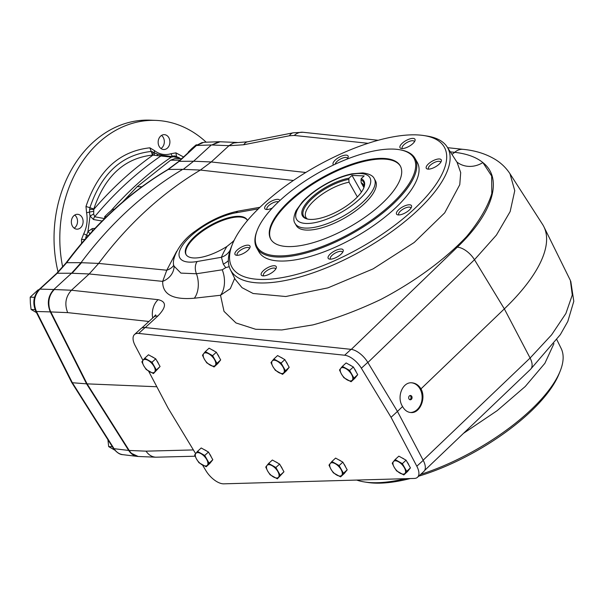 <?xml version="1.0" encoding="UTF-8"?>
<svg xmlns="http://www.w3.org/2000/svg" width="604" height="604" viewBox="0 0 604 604"><rect width="100%" height="100%" fill="white"/><g stroke="black" fill="none" stroke-linecap="round" stroke-linejoin="round"><path stroke-width="0.91" d="M138.218 456.481L131.672 453.453A16.534 13.054 -87.6 0 1 129.188 450.463L128.69 450.448L86.576 383.842L72.359 382.732L114.05 448.689L128.69 450.448C130.962 453.921 133.884 455.914 137.455 456.42L138.497 456.496M113.378 448.364C116.715 452.532 119.849 454.623 122.778 454.653C119.215 454.148 116.308 452.154 114.05 448.689A3.307 1.336 147.7 0 1 113.378 448.364L71.695 382.43L72.359 382.732L36.429 311.49C32.933 302.974 34.103 295.507 39.947 289.105L53.816 289.512L71.551 273.234L57.214 273.257L39.947 289.105A3.307 1.593 -132.5 0 0 39.29 289.331L56.557 273.484A3.307 1.593 -132.5 0 1 57.214 273.257L66.704 262.695L81.027 262.687A413.37 326.439 -87.6 0 1 182.755 169.339L168.312 169.46A3.307 1.804 -120.7 0 0 167.761 169.603C129.203 192.608 95.281 223.729 66.002 262.966L56.557 273.484M141.895 186.742L137.168 186.659L122.635 202.015M181.683 158.663L174.881 158.633L170.638 160.173L137.168 186.659M203.873 142.287L196.443 145.496L211.34 144.952L193.605 161.238L183.269 169.354A82.672 65.285 92.4 0 0 183.269 169.354L193.605 161.238L179.177 161.344L168.312 169.46A412.524 325.775 -87.6 0 0 66.704 262.695A3.307 1.329 -143.4 0 0 66.002 262.966M39.29 289.331C33.507 295.65 32.329 302.929 35.757 311.166A3.307 1.17 153.2 0 0 36.429 311.49L50.298 311.891L86.576 383.842L87.089 383.865L50.804 311.913L50.298 311.891C46.833 303.374 48.003 295.915 53.816 289.512L54.322 289.527C49.566 294.412 47.912 300.558 49.362 307.98A16.534 13.054 92.4 0 0 50.804 311.928L67.671 312.623L148.909 321.471M145.254 327.579L157.818 316.051C166.568 307.051 166.666 301.592 158.12 299.675L71.453 290.237L89.181 273.967L72.05 273.257A82.672 65.285 92.4 0 0 72.065 273.25L81.525 262.717L81.019 262.695L71.551 273.234M220.098 141.774L211.853 144.975L218.754 141.744L219.879 141.766M35.757 311.166L71.695 382.43M129.196 450.463L87.089 383.865L129.188 450.463L146.047 451.158C148.614 454.925 151.876 456.949 155.832 457.205L195.107 456.216M89.181 273.967L98.663 263.412A413.37 326.439 -87.6 0 1 200.385 170.064L183.261 169.362M211.853 144.975A16.534 13.054 92.4 0 0 211.845 144.983L228.976 145.685L211.249 161.955L200.392 170.064L293.393 180.483M188.727 152.2L188.176 152.178L191.906 148.486L196.187 144.824L196.836 144.854M107.92 439.72L108.682 446.613L112.367 446.764M108.682 446.613L114.617 450.048M34.534 297.319L30.2 297.138L30.374 303.291L31.091 309.467L35.077 309.633M31.091 309.467L36.489 312.615M30.2 297.138L38.211 289.784L38.792 289.814M106.455 216.745L104.666 216.67L108.395 212.978L112.676 209.316L114.292 209.384M104.666 216.67L104.666 218.489M156.836 386.749L87.089 383.865L50.804 311.928M230.192 249.988A19.841 16.55 22.2 0 1 221.419 257.274A140.068 53.152 150.5 0 1 226.915 246.477A35.138 13.333 150.5 0 1 185.964 254.45A35.138 13.333 150.5 0 1 209.981 225.541A35.138 13.333 150.5 0 1 247.127 219.848A35.138 13.333 150.5 0 1 247.451 220.52M233.71 241.215A19.841 14.821 33 0 1 232.321 242.136L226.915 246.477M440.671 162.408A6.923 2.627 -29.5 0 0 440.543 161.97A6.923 2.627 -29.5 0 0 433.944 162.71A6.923 2.627 -29.5 0 0 428.349 168.161A6.923 2.627 -29.5 0 0 428.485 168.795A6.923 2.627 -29.5 0 0 428.787 169.128M433.566 167.799A8.577 3.254 150.5 0 1 427.609 169.067A8.577 3.254 150.5 0 1 432.154 161.215A8.577 3.254 150.5 0 1 441.23 161.359A8.577 3.254 150.5 0 1 433.566 167.799M410.909 208.221A6.923 2.627 -29.5 0 0 410.78 207.791A6.923 2.627 -29.5 0 0 406.575 207.534A6.923 2.627 -29.5 0 0 400.505 211.023A6.923 2.627 -29.5 0 0 398.723 214.609A6.923 2.627 -29.5 0 0 399.025 214.941M398.459 214.948A8.577 3.254 150.5 0 1 397.847 214.881A8.577 3.254 150.5 0 1 402.392 207.036A8.577 3.254 150.5 0 1 411.467 207.18A8.577 3.254 150.5 0 1 406.062 212.427A8.577 3.254 150.5 0 1 398.459 214.948M342.559 252.442A6.923 2.627 -29.5 0 0 342.423 252.011A6.923 2.627 -29.5 0 0 336.556 252.397A6.923 2.627 -29.5 0 0 330.237 258.195A6.923 2.627 -29.5 0 0 330.373 258.829A6.923 2.627 -29.5 0 0 330.675 259.169M328.01 257.531A8.577 3.254 150.5 0 1 336.549 250.041A8.577 3.254 150.5 0 1 343.11 251.4A8.577 3.254 150.5 0 1 337.243 256.919A8.577 3.254 150.5 0 1 329.49 259.101A8.577 3.254 150.5 0 1 328.01 257.531M275.651 269.165A6.923 2.627 -29.5 0 0 275.522 268.735A6.923 2.627 -29.5 0 0 273.967 268.04A6.923 2.627 -29.5 0 0 265.247 271.966A6.923 2.627 -29.5 0 0 263.465 275.552A6.923 2.627 -29.5 0 0 263.767 275.885M263.48 270.592A8.577 3.254 150.5 0 1 272.479 265.888A8.577 3.254 150.5 0 1 276.209 268.123A8.577 3.254 150.5 0 1 270.343 273.642A8.577 3.254 150.5 0 1 262.589 275.824A8.577 3.254 150.5 0 1 263.48 270.592M249.392 248.591A6.923 2.627 -29.5 0 0 249.256 248.161A6.923 2.627 -29.5 0 0 243.389 248.546A6.923 2.627 -29.5 0 0 237.206 254.979A6.923 2.627 -29.5 0 0 237.508 255.311M242.68 246.492A8.577 3.254 150.5 0 1 249.943 247.549A8.577 3.254 150.5 0 1 244.084 253.068A8.577 3.254 150.5 0 1 236.33 255.25A8.577 3.254 150.5 0 1 235.711 251.679A8.577 3.254 150.5 0 1 242.68 246.492M278.467 201.857A6.923 2.627 -29.5 0 0 277.462 201.653A6.923 2.627 -29.5 0 0 270.116 204.477A6.923 2.627 -29.5 0 0 266.968 209.165A6.923 2.627 -29.5 0 0 267.27 209.497M272.329 208.04A8.577 3.254 150.5 0 1 266.092 209.437A8.577 3.254 150.5 0 1 267.346 203.888A8.577 3.254 150.5 0 1 277.78 199.343A8.577 3.254 150.5 0 1 279.848 200.566M333.65 164.93A8.577 3.254 150.5 0 1 339.078 157.319A8.577 3.254 150.5 0 1 348.229 156.761A8.577 3.254 150.5 0 1 348.063 157.508A8.577 3.254 150.5 0 1 347.111 159.094M347.511 158.558A6.923 2.627 -29.5 0 0 347.376 158.12A6.923 2.627 -29.5 0 0 340.882 158.807A6.923 2.627 -29.5 0 0 335.197 164.205M229.226 266.726A19.841 2.416 -22.8 0 0 225.745 267.655L222.219 269.792L196.451 273.763A19.841 12.276 -96.4 0 1 194.314 298.217C172.933 300.045 162.393 294.427 162.687 281.373L166.787 270.222L176.67 251.332M450.327 151.876L454.699 152.321A16.534 12.714 96.1 0 1 463.23 149.347C475.642 150.562 486.469 154.028 495.71 159.728C501.531 163.412 506.288 168.086 509.987 173.756L514.759 190.683L510.154 211.566L496.435 235.069L474.48 259.728A16.534 8.524 -134 0 0 457.304 247.164C493.053 213.023 503.472 178.565 482.875 162.582A24.802 22.197 -49.6 0 1 456.828 161.978M195.636 453.657L168.078 408.093L148.629 371.173M142.952 360.392L135.16 345.594A16.534 7.973 -132.5 0 1 134.496 334.525A16.534 7.973 -132.5 0 1 138.678 333.438L344.65 355.228A16.534 7.973 -132.5 0 1 361.366 368.221L391.052 417.311L416.82 466.235A16.534 7.973 -132.5 0 1 417.485 477.303A16.534 7.973 -132.5 0 1 414.359 478.436L223.774 483.834A16.534 7.973 -132.5 0 1 205.994 470.795L202.521 465.042M134.496 334.525L140.898 328.651A16.534 7.973 -132.5 0 1 145.088 327.557L351.052 349.346A16.534 7.973 -132.5 0 1 367.776 362.347L397.455 411.43L402.566 406.53C404.657 410.29 407.474 412.298 411.03 412.555C419.923 413.438 426.349 398.149 420.98 388.863C418.587 385.088 415.514 383.064 411.762 382.8C402.37 381.902 396.435 397.213 402.566 406.53M420.98 388.863L504.34 308.878A169.482 64.311 -29.5 0 0 543.902 226.772A169.482 64.311 -29.5 0 0 542.543 224.363L509.987 173.756M391.052 417.311L397.455 411.43L423.223 460.361L416.82 466.235M570.772 281.29L573.8 301.283L567.79 321.479L560.316 334.669L530.546 369.308A16.534 8.554 -133.7 0 0 530.101 358.036L551.626 334.82L565.888 313.484L572.282 294.994L570.395 280.475L543.902 226.772M54.322 289.527L71.453 290.237C65.625 296.647 64.356 304.106 67.671 312.623M157.818 316.051A16.534 7.973 -132.5 0 0 153.627 317.145L141.713 328.078M228.976 145.685L233.461 142.997L237.87 142.536M237.742 142.521L237.991 142.552A16.534 12.692 95.9 0 0 229.301 145.723L243.744 144.756L289.422 135.764A16.534 8.698 78.9 0 1 293.219 132.812L247.542 141.804A16.534 8.698 78.9 0 0 243.744 144.756M293.219 132.812L303.012 132.276A16.534 12.714 96.1 0 0 294.269 135.447L368.07 143.307M451.92 154.352A24.802 19.245 -83.1 0 0 454.699 152.321C466.839 153.718 476.231 157.138 482.875 162.582L491.664 176.006L491.807 193.582C487.654 206.998 479.274 221.298 466.681 236.489C445.163 259.373 414.986 281.517 380.988 299.373C357.93 310.343 335.205 318.859 312.819 324.922L281.857 329.95L255.688 329.278L235.99 322.951L224.008 311.362L220.52 295.258L230.298 288.682L234.699 278.346M231.438 246.613A124.575 47.271 -29.5 0 0 231.415 246.674A124.575 47.271 -29.5 0 0 228.629 256.587A124.575 47.271 -29.5 0 0 230.351 269.58A124.575 47.271 -29.5 0 0 362.521 250.275A124.575 47.271 -29.5 0 0 447.141 146.923A124.575 47.271 -29.5 0 0 426.96 136.036L424 135.575A121.97 46.282 150.5 0 1 360.913 247.429A121.97 46.282 150.5 0 1 232.54 243.895A121.97 46.282 150.5 0 1 250.705 216.776C258.822 207.829 268.569 198.973 279.931 190.192A121.97 46.282 150.5 0 1 424 135.575M230.351 269.58L235.13 279.274L242.038 287.678L253.121 293.506L285.767 296.519L327.949 287.859L373.113 268.871L414.193 242.491L444.703 212.857L459.772 184.681L460.693 172.593L457.1 162.4L447.141 146.923M553.959 343.585L544.891 363.291L525.254 386.484L497.122 410.69L463.494 433.34M556.85 339.705L561.146 348.425A124.575 47.271 150.5 0 1 560.082 371.332A124.575 47.271 150.5 0 1 420.656 474.397M405.375 478.693A124.575 47.271 150.5 0 1 364.537 481.969A124.575 47.271 150.5 0 1 356.745 480.074M364.537 481.969L367.496 482.43A121.97 46.282 -29.5 0 0 410.176 478.557M418.715 476.179A121.97 46.282 -29.5 0 0 558.957 374.11L560.082 371.332M225.745 267.655L223.306 264.167L221.419 257.274L197.198 261.509A42.167 15.998 150.5 0 1 184.386 242.778A42.167 15.998 150.5 0 1 235.9 212.789L258.331 208.863M235.9 212.789A9.921 6.274 80.1 0 1 238.708 211.007C223.895 213.952 209.429 220.649 195.319 231.098C179.494 241.736 170.977 259.448 173.967 266.054L180.913 273.106L196.451 273.763A9.921 6.274 -99.9 0 1 197.198 261.509M234.141 240.324L232.321 242.136M173.816 265.224A19.841 13.9 16.3 0 1 166.787 270.222L98.656 263.419M173.967 266.07L174.065 267.157A19.841 17.38 5 0 1 162.687 281.373L89.188 273.959M223.306 264.167A19.841 5.542 163.7 0 0 228.357 260.634M222.219 269.792A19.841 12.239 -96.5 0 1 220.52 295.258L194.314 298.217M412.759 143.699A8.577 3.254 150.5 0 1 401.35 148.493A8.577 3.254 150.5 0 1 405.896 140.641A8.577 3.254 150.5 0 1 414.963 140.785A8.577 3.254 150.5 0 1 412.759 143.699M400.112 149.807L401.079 149.988A90.94 34.511 150.5 0 1 415.008 158.369L417.273 162.363A90.94 34.511 150.5 0 1 355.114 237.176A90.94 34.511 150.5 0 1 258.973 251.928L256.708 247.934A90.94 34.511 150.5 0 1 256.7 231.672L257.047 230.751A90.117 34.194 150.5 0 1 313.763 175.56A90.117 34.194 150.5 0 1 393.657 149.105A90.117 34.194 150.5 0 1 400.112 149.807A90.117 34.194 150.5 0 1 352.321 232.246A90.117 34.194 150.5 0 1 257.047 230.751M415.008 158.369A90.94 34.511 150.5 0 1 352.849 233.182A90.94 34.511 150.5 0 1 256.708 247.934M383.517 158.407A74.405 28.237 150.5 0 1 400.241 165.843A74.405 28.237 150.5 0 1 349.384 227.059A74.405 28.237 150.5 0 1 270.72 239.124A74.405 28.237 150.5 0 1 304.575 188.742A74.405 28.237 150.5 0 1 383.517 158.407M270.917 239.456A74.405 28.237 150.5 0 1 305.352 189.127A74.405 28.237 150.5 0 1 383.895 159.071A74.405 28.237 150.5 0 1 400.422 166.183M374.306 178.761L375.439 180.762A45.474 17.252 150.5 0 1 344.356 218.165A45.474 17.252 150.5 0 1 296.285 225.541L295.152 223.54C293.159 220.966 293.476 216.647 296.103 210.592L302.204 202.106C308.131 195.651 315.779 189.747 325.133 184.401C334.48 179.139 343.45 175.613 352.034 173.816L362.793 172.91C369.233 173.756 373.068 175.711 374.306 178.761A45.474 17.252 150.5 0 1 353.619 209.55A45.474 17.252 150.5 0 1 305.375 228.086A45.474 17.252 150.5 0 1 295.152 223.54M414.412 141.834A6.923 2.627 -29.5 0 0 414.284 141.396A6.923 2.627 -29.5 0 0 406.96 142.521A6.923 2.627 -29.5 0 0 402.226 148.222A6.923 2.627 -29.5 0 0 402.528 148.554M410.41 412.509A14.881 11.755 92.4 0 0 420.822 404.197A14.881 11.755 92.4 0 0 419.976 388.817A14.881 11.755 92.4 0 0 411.377 382.793M411.762 396.36A2.152 1.699 -87.6 0 1 411.86 398.64A2.152 1.699 -87.6 0 1 410.282 399.788A2.152 1.699 -87.6 0 1 408.674 397.568A2.152 1.699 -87.6 0 1 410.456 395.492A2.152 1.699 -87.6 0 1 411.762 396.36M409.776 399.667A2.152 1.699 92.4 0 0 410.743 396.322A2.152 1.699 92.4 0 0 409.95 395.567M186.168 254.775A35.138 13.333 150.5 0 1 210.358 226.213A35.138 13.333 150.5 0 1 247.308 220.188M417.485 477.303L423.887 471.43A16.534 7.973 -132.5 0 0 423.223 460.361M217.304 353.952A7.195 3.465 47.5 0 1 218.384 355.56A7.195 3.465 47.5 0 1 219.116 357.153M212.193 349.912A7.195 3.465 47.5 0 1 214.518 351.218M407.066 461.924A7.195 3.465 47.5 0 1 408.145 463.525A7.195 3.465 47.5 0 1 408.878 465.118M401.947 457.885A7.195 3.465 47.5 0 1 404.28 459.183M343.827 463.857A7.195 3.465 47.5 0 1 344.899 465.465A7.195 3.465 47.5 0 1 345.631 467.058M338.708 459.818A7.195 3.465 47.5 0 1 341.041 461.124M280.588 465.797A7.195 3.465 47.5 0 1 281.66 467.405A7.195 3.465 47.5 0 1 282.393 468.991M275.469 461.758A7.195 3.465 47.5 0 1 277.802 463.064M285.82 361.335A7.195 3.465 47.5 0 1 286.9 362.944A7.195 3.465 47.5 0 1 287.632 364.537M280.701 357.296A7.195 3.465 47.5 0 1 283.034 358.602M354.337 368.719A7.195 3.465 47.5 0 1 355.409 370.327A7.195 3.465 47.5 0 1 356.141 371.921M349.218 364.68A7.195 3.465 47.5 0 1 351.551 365.986M156.7 360.55A7.195 3.465 47.5 0 1 157.78 362.158A7.195 3.465 47.5 0 1 158.512 363.744M151.581 356.511A7.195 3.465 47.5 0 1 153.914 357.817M209.437 453.755A7.195 3.465 47.5 0 1 210.509 455.356A7.195 3.465 47.5 0 1 211.241 456.949M204.318 449.716A7.195 3.465 47.5 0 1 206.651 451.014M204.733 455.454L208.463 452.034L201.215 447.979L197.493 451.399L204.733 455.454L209.082 463.14L212.812 459.719L208.463 452.034M209.082 463.14L206.191 466.771L209.92 463.351L212.812 459.719M206.191 466.771L198.95 462.724L196.549 459.078A8.267 3.986 47.5 0 1 195.824 453.423L197.493 451.399M194.601 455.031L196.549 459.078A8.267 3.986 47.5 0 0 202.348 464.952A8.267 3.986 47.5 0 0 207.414 465.163A8.267 3.986 47.5 0 0 206.689 459.501A8.267 3.986 47.5 0 0 200.89 453.627A8.267 3.986 47.5 0 0 195.824 453.423L194.601 455.031M152.004 362.249L155.726 358.829L148.486 354.774L144.756 358.195L152.004 362.249L156.353 369.935L160.075 366.515L155.726 358.829M156.353 369.935L153.454 373.574L160.075 366.515M153.454 373.574L146.213 369.52L143.82 365.881A8.267 3.986 47.5 0 1 143.088 360.218L144.756 358.195M141.864 361.834L143.82 365.881A8.267 3.986 47.5 0 0 149.618 371.747A8.267 3.986 47.5 0 0 154.684 371.958A8.267 3.986 47.5 0 0 153.952 366.296A8.267 3.986 47.5 0 0 148.161 360.429A8.267 3.986 47.5 0 0 143.088 360.218L141.864 361.834M349.633 370.418L353.363 366.998L346.122 362.944L342.392 366.364L349.633 370.418L353.982 378.104L357.711 374.684L353.363 366.998M353.982 378.104L351.09 381.743L354.82 378.323L357.711 374.684M351.09 381.743L343.85 377.689L341.449 374.05A8.267 3.986 47.5 0 1 340.724 368.387L342.392 366.364M339.501 370.003L341.449 374.05A8.267 3.986 47.5 0 0 347.247 379.916A8.267 3.986 47.5 0 0 352.313 380.127A8.267 3.986 47.5 0 0 351.588 374.465A8.267 3.986 47.5 0 0 345.79 368.599A8.267 3.986 47.5 0 0 340.724 368.387L339.501 370.003M281.117 363.034L284.846 359.614L277.606 355.56L273.876 358.98L281.117 363.034L285.466 370.72L289.195 367.3L284.846 359.614M285.466 370.72L282.574 374.359L286.304 370.939L289.195 367.3M282.574 374.359L275.333 370.305L272.94 366.666A8.267 3.986 47.5 0 1 272.208 361.003L273.876 358.98M270.985 362.619L272.94 366.666A8.267 3.986 47.5 0 0 278.731 372.532A8.267 3.986 47.5 0 0 283.797 372.743A8.267 3.986 47.5 0 0 283.072 367.081A8.267 3.986 47.5 0 0 277.274 361.215A8.267 3.986 47.5 0 0 272.208 361.003L270.985 362.619M275.885 467.496L279.614 464.076L272.366 460.021L268.644 463.442L275.885 467.496L280.233 475.182L283.963 471.762L279.614 464.076M280.233 475.182L277.342 478.821L283.963 471.762M277.342 478.821L270.101 474.767L267.7 471.128A8.267 3.986 47.5 0 1 266.976 465.465L268.644 463.442M265.745 467.081L267.7 471.128A8.267 3.986 47.5 0 0 273.499 476.994A8.267 3.986 47.5 0 0 278.565 477.205A8.267 3.986 47.5 0 0 277.84 471.543A8.267 3.986 47.5 0 0 272.042 465.676A8.267 3.986 47.5 0 0 266.976 465.465L265.745 467.081M339.123 465.563L342.853 462.136L335.613 458.089L331.883 461.509L339.123 465.563L343.472 473.249L347.202 469.829L342.853 462.136M343.472 473.249L340.581 476.881L344.31 473.461L347.202 469.829M340.581 476.881L333.34 472.826L330.939 469.187A8.267 3.986 47.5 0 1 330.214 463.525L331.883 461.509M328.991 465.14L330.939 469.187A8.267 3.986 47.5 0 0 336.738 475.061A8.267 3.986 47.5 0 0 341.804 475.265A8.267 3.986 47.5 0 0 341.079 469.602A8.267 3.986 47.5 0 0 335.28 463.736A8.267 3.986 47.5 0 0 330.214 463.525L328.991 465.14M402.362 463.623L406.092 460.203L398.851 456.148L395.122 459.569L402.362 463.623L406.711 471.309L410.441 467.889L406.092 460.203M406.711 471.309L403.819 474.94L407.549 471.52L410.441 467.889M403.819 474.94L396.579 470.894L394.186 467.247A8.267 3.986 47.5 0 1 393.453 461.592L395.122 459.569M392.23 463.2L394.186 467.247A8.267 3.986 47.5 0 0 399.976 473.121A8.267 3.986 47.5 0 0 405.05 473.332A8.267 3.986 47.5 0 0 404.318 467.67A8.267 3.986 47.5 0 0 398.519 461.796A8.267 3.986 47.5 0 0 393.453 461.592L392.23 463.2M212.608 355.65L216.33 352.23L209.09 348.176L205.36 351.596L212.608 355.65L216.957 363.336L220.679 359.916L216.33 352.23M216.957 363.336L214.058 366.975L217.787 363.555L220.679 359.916M214.058 366.975L206.817 362.921L204.424 359.282A8.267 3.986 47.5 0 1 203.691 353.619L205.36 351.596M202.468 355.235L204.424 359.282A8.267 3.986 47.5 0 0 210.222 365.148A8.267 3.986 47.5 0 0 215.288 365.36A8.267 3.986 47.5 0 0 214.556 359.697A8.267 3.986 47.5 0 0 208.765 353.831A8.267 3.986 47.5 0 0 203.691 353.619L202.468 355.235M361.192 178.656A35.326 13.409 150.5 0 1 363.97 187.406A35.326 13.409 150.5 0 1 339.826 210.154A35.326 13.409 150.5 0 1 307.889 219.139A35.326 13.409 150.5 0 1 309.822 199.26A35.326 13.409 150.5 0 1 349.029 178.15L352.011 175.417L364.174 175.923L361.192 178.656L361.011 179.833A34.504 13.092 150.5 0 1 364.303 185.345A34.504 13.092 150.5 0 1 363.789 187.874M308.387 219.222A34.504 13.092 150.5 0 1 305.949 218.361A34.504 13.092 150.5 0 1 312.646 198.104A34.504 13.092 150.5 0 1 348.848 179.328L349.029 178.15M361.011 179.833L361.177 182.718A33.069 12.548 150.5 0 1 363.51 184.869A33.069 12.548 150.5 0 1 364.114 186.696M307.202 218.897A33.069 12.548 150.5 0 1 305.949 217.44A33.069 12.548 150.5 0 1 317.198 197.946A33.069 12.548 150.5 0 1 349.014 182.212L348.848 179.328M352.011 175.417L361.441 192.08M357.364 196.964L349.014 182.212M361.177 182.718L363.902 187.534M74.715 215.077A7.444 5.874 -87.6 0 1 75.047 227.497A7.444 5.874 -87.6 0 1 74.171 228.161M72.427 226.145A7.444 5.874 -87.6 0 1 72.08 218.271A7.444 5.874 -87.6 0 1 77.538 214.299A7.444 5.874 -87.6 0 1 83.103 221.978A7.444 5.874 -87.6 0 1 76.919 229.165A7.444 5.874 -87.6 0 1 72.427 226.145M160.634 136.096A7.444 5.874 -87.6 0 1 164.333 134.654A7.444 5.874 -87.6 0 1 169.898 142.325A7.444 5.874 -87.6 0 1 163.722 149.52A7.444 5.874 -87.6 0 1 158.376 144.288A7.444 5.874 -87.6 0 1 160.634 136.096M81.608 243.314L81.487 239.524L83.714 233.808C86.893 227.217 87.852 220.188 86.583 212.721L85.979 206.462C98.105 170.698 119.403 151.151 149.883 147.821L154.352 150.532C159.501 154.428 165.035 155.5 170.97 153.741L175.93 152.857L183.525 156.972M62.695 267.111A115.742 91.4 -87.6 0 1 98.528 142.846A115.742 91.4 -87.6 0 1 156.036 120.4A115.742 91.4 -87.6 0 1 206.198 142.204M111.279 210.464A380.286 300.316 -87.6 0 1 171.317 157.115L152.525 155.085C124.552 158.097 104.983 176.058 93.809 208.961L93.673 214.005L94.685 216.753L104.364 218.565A380.286 300.316 -87.6 0 1 104.666 218.195M180.928 158.98L178.837 157.735A42.144 33.28 -87.6 0 1 178.648 157.712A42.144 33.28 -87.6 0 1 173.635 156.73L162.801 155.387A4.137 3.05 97 0 0 161.019 155.885A381.622 301.373 -87.6 0 0 94.685 216.753A4.137 3.163 -79.6 0 0 93.514 219.539L90.056 216.058M93.673 214.005L90.056 216.066L87.95 231.551L92.284 228.561L94.979 228.372M102.114 221.026L93.514 219.539M86.296 237.893A4.137 0.642 14.1 0 0 85.662 237.772L87.95 231.551L90.049 233.695M90.056 216.066L89.437 212.472L89.89 207.716C101.48 173.416 121.91 154.662 151.204 151.453L157.478 154.186L157.131 155.764M170.97 153.741L172.178 156.104L174.843 155.945L179.358 157.833M104.364 218.565L103.911 219.237M89.528 209.331L93.748 209.445A385.737 304.627 -87.6 0 1 152.903 155.168A4.137 2.454 110.8 0 0 152.435 151.612M155.462 153.212L157.478 154.186M163.299 155.5A4.137 3.05 97 0 0 162.801 155.387L157.523 154.148M173.635 156.73L171.317 157.115M92.284 228.561A4.137 3.111 85.4 0 0 92.465 231.06M178.384 157.689L178.837 157.735M174.843 155.945A4.137 2.537 91.2 0 1 175.689 157.251M58.082 272.042A115.742 91.4 -87.6 0 1 92.744 142.604A115.742 91.4 -87.6 0 1 150.26 120.166L156.036 120.4M161.51 135.424A7.444 5.874 -87.6 0 1 164.326 142.099A7.444 5.874 -87.6 0 1 160.966 148.516M170.638 160.173L180 160.211M195.787 145.723A3.307 1.593 -132.5 0 1 196.443 145.496L179.177 161.344A3.307 1.593 -132.5 0 0 178.52 161.57L195.787 145.723L202.28 142.461M138.731 456.503L155.832 457.205M72.065 273.25L71.559 273.227M81.525 262.717A413.37 326.439 -87.6 0 1 81.532 262.702L98.663 263.412M194.111 161.253L211.249 161.955L305.783 172.487M193.378 449.927L146.047 451.158M294.269 135.447L289.422 135.764M457.304 247.164L351.294 349.376M367.874 362.521L474.48 259.728L504.34 308.878L530.101 358.036L423.132 460.188M158.12 299.675A16.534 12.737 96.2 0 0 152.729 317.968M351.052 349.346L344.65 355.228M145.088 327.557L138.678 333.438M367.776 362.347L361.366 368.221M209.671 454.178A7.361 3.549 47.5 0 1 210.502 455.461A7.361 3.549 47.5 0 1 211.121 456.737M204.514 449.821A7.361 3.549 47.5 0 1 206.191 450.765M156.942 360.973A7.361 3.549 47.5 0 1 157.772 362.257A7.361 3.549 47.5 0 1 158.391 363.533M151.785 356.624A7.361 3.549 47.5 0 1 153.461 357.56M354.571 369.142A7.361 3.549 47.5 0 1 355.409 370.426A7.361 3.549 47.5 0 1 356.02 371.702M349.414 364.793A7.361 3.549 47.5 0 1 351.09 365.73M286.062 361.758A7.361 3.549 47.5 0 1 286.892 363.042A7.361 3.549 47.5 0 1 287.512 364.318M280.905 357.409A7.361 3.549 47.5 0 1 282.574 358.346M280.822 466.22A7.361 3.549 47.5 0 1 281.653 467.504A7.361 3.549 47.5 0 1 282.272 468.779M275.666 461.871A7.361 3.549 47.5 0 1 277.342 462.807M344.061 464.28A7.361 3.549 47.5 0 1 344.899 465.571A7.361 3.549 47.5 0 1 345.518 466.847M338.912 459.931A7.361 3.549 47.5 0 1 340.581 460.867M407.307 462.347A7.361 3.549 47.5 0 1 408.138 463.63A7.361 3.549 47.5 0 1 408.757 464.906M402.151 457.991A7.361 3.549 47.5 0 1 403.827 458.934M217.546 354.374A7.361 3.549 47.5 0 1 218.376 355.658A7.361 3.549 47.5 0 1 218.995 356.934M212.389 350.026A7.361 3.549 47.5 0 1 214.065 350.962M306.002 223.465A42.167 15.998 -29.5 0 0 369.218 186.923A42.167 15.998 -29.5 0 0 324.454 185.073A42.167 15.998 -29.5 0 0 306.002 223.465M85.579 239.433L81.487 239.524M88.139 235.817L83.714 233.808M93.529 211.264L86.583 212.721M175.93 152.857L176.655 157.44M93.809 208.961L85.979 206.462M152.525 155.085L149.883 147.821M154.352 150.532L154.435 155.371M173.046 156.617L172.178 156.104M122.793 454.661L137.455 456.42M203.835 142.287L218.754 141.744M178.52 161.57L167.761 169.603M219.599 141.751L220.105 141.774M155.205 316.254L155.681 314.873L153.627 317.145M237.123 142.476L220.06 141.774M237.991 142.552L247.542 141.804M463.23 149.347L447.632 147.686M378.157 140.279L303.012 132.276M424.695 470.388L530.546 369.308M232.54 243.895L231.415 246.674M238.708 211.007L259.962 207.285M211.332 457.107L209.369 453.634M204.122 449.603L206.802 451.105M158.595 363.902L156.632 360.429M151.385 356.398L154.065 357.9M356.232 372.072L354.269 368.599M349.021 364.567L351.702 366.069M287.715 364.688L285.752 361.215M280.505 357.183L283.185 358.685M282.483 469.149L280.513 465.676M275.273 461.645L277.946 463.147M345.722 467.209L343.759 463.736M338.512 459.712L341.192 461.207M408.961 465.276L406.998 461.803M401.751 457.772L404.431 459.274M219.207 357.304L217.236 353.831M211.996 349.799L214.669 351.302"/></g></svg>
